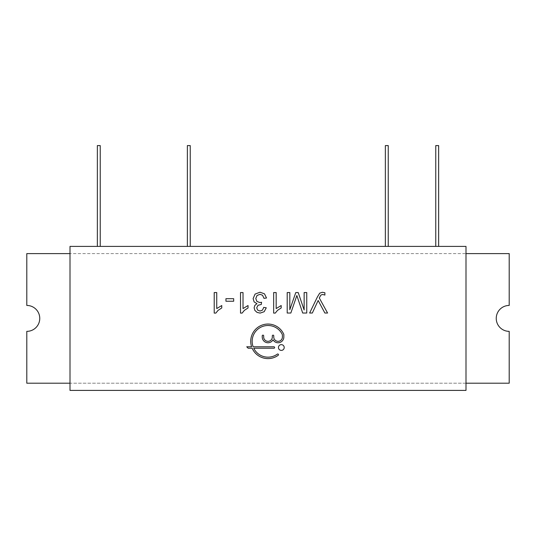 <?xml version="1.0" encoding="UTF-8"?>
<svg xmlns="http://www.w3.org/2000/svg" width="536" height="536" viewBox="0 0 536 536"><rect width="100%" height="100%" fill="white"/><g stroke="black" fill="none" stroke-linecap="round" stroke-linejoin="round"><path stroke-width="0.4" stroke-dasharray="2.68 2.01" d="M233.669 301.232L233.669 298.699L225.937 298.699L225.937 301.232L233.669 301.232M278.452 347.516A2.881 2.881 0 0 0 282.774 350.008A2.881 2.881 0 0 0 282.774 345.023A2.881 2.881 0 0 0 278.452 347.516M276.174 308.569L276.174 292.562L273.655 292.562L273.655 313.098L275.276 313.098L277.507 310.364L281.186 307.966L281.186 305.54L276.174 308.569M214.219 313.098L215.84 313.098L218.072 310.364L221.75 307.966L221.75 305.54L216.738 308.569L216.738 292.562L214.219 292.562L214.219 313.098M242.131 313.098L244.362 310.364L248.034 307.966L248.034 305.54L243.022 308.569L243.022 292.562L240.51 292.562L240.51 313.098L242.131 313.098M262.533 295.242L264 298.338L266.513 297.996L264.483 293.829L260.014 292.221L255.076 294.083L253.119 298.626L254.131 301.922L256.952 303.657L254.841 305.386L254.131 307.798L254.875 310.424L257.032 312.381L260.114 313.098L264.174 311.718L266.265 307.805L263.752 307.369L262.499 310.123L260.06 311.041L257.655 310.136L256.724 307.852L258.004 305.279L261.28 304.468L261.561 302.264L259.793 302.538L256.918 301.42L255.786 298.565L257.005 295.524L260 294.298L262.533 295.242M318.156 300.468L324.87 313.024L327.576 313.024L319.288 297.989L320.87 295.088L322.578 294.452L324.883 295.061L324.883 292.757L322.317 292.281L319.677 293.199L317.319 297.112L309.634 313.024L312.327 313.024L318.156 300.468M302.686 313.024L306.746 313.024L306.746 292.562L304.14 292.562L304.14 309.976L298.217 292.562L295.778 292.562L289.815 309.694L289.815 292.562L287.202 292.562L287.202 313.024L290.847 313.024L296.85 295.517L302.686 313.024M273.909 348.233A0.717 0.717 0 0 0 274.633 347.516A0.717 0.717 0 0 0 273.909 346.792L253.133 346.792A15.839 15.839 0 0 1 261.843 326.739A15.839 15.839 0 0 1 282.284 334.491A1.152 1.152 0 0 1 282.398 334.987L282.398 337.01A4.322 4.322 0 0 1 278.077 341.332A4.322 4.322 0 0 1 273.762 337.01L273.762 335.858A0.717 0.717 0 0 0 273.038 335.141A0.717 0.717 0 0 0 272.322 335.858L272.322 337.01A4.322 4.322 0 0 1 268 341.332A4.322 4.322 0 0 1 263.679 337.01L263.679 335.858A0.717 0.717 0 0 0 262.962 335.141A0.717 0.717 0 0 0 262.238 335.858L262.238 337.01A5.762 5.762 0 0 0 273.038 339.797A5.762 5.762 0 0 0 283.839 337.01L283.839 334.672A1.152 1.152 0 0 0 283.738 334.196A17.279 17.279 0 0 0 261.689 325.245A17.279 17.279 0 0 0 251.605 346.792L246.741 346.792L248.181 348.233L252.161 348.233A17.279 17.279 0 0 0 278.184 355.294A0.717 0.717 0 0 0 278.338 354.289A0.717 0.717 0 0 0 277.333 354.128A15.839 15.839 0 0 1 253.742 348.233L273.909 348.233M70.002 253.602L70.002 390.402L465.998 390.402L465.998 246.399L70.002 246.399L70.002 253.602L465.998 253.602M187.359 246.399L190.24 246.399L187.359 246.399M385.357 246.399L388.238 246.399L385.357 246.399M435.761 246.399L438.642 246.399L435.761 246.399M97.358 246.399L100.239 246.399L97.358 246.399M26.8 383.2L509.2 383.2L509.2 331.362A12.958 12.958 0 0 1 496.242 318.397A12.958 12.958 0 0 1 509.2 305.44L509.2 253.602L26.8 253.602L26.8 305.44A12.958 12.958 0 0 1 39.758 318.397A12.958 12.958 0 0 1 26.8 331.362L26.8 383.2M465.998 383.2L70.002 383.2M190.24 145.598L187.359 145.598M388.238 145.598L385.357 145.598M438.642 145.598L435.761 145.598M100.239 145.598L97.358 145.598"/><path stroke-width="0.8" d="M70.002 246.399L70.002 390.402L465.998 390.402L465.998 246.399L70.002 246.399M273.909 346.792L253.133 346.792A15.839 15.839 0 0 1 261.843 326.739A15.839 15.839 0 0 1 282.284 334.491A1.152 1.152 0 0 1 282.398 334.987L282.398 337.01A4.322 4.322 0 0 1 278.077 341.332A4.322 4.322 0 0 1 273.762 337.01L273.762 335.858A0.717 0.717 0 0 0 273.038 335.141A0.717 0.717 0 0 0 272.322 335.858L272.322 337.01A4.322 4.322 0 0 1 268 341.332A4.322 4.322 0 0 1 263.679 337.01L263.679 335.858A0.717 0.717 0 0 0 262.962 335.141A0.717 0.717 0 0 0 262.238 335.858L262.238 337.01A5.762 5.762 0 0 0 273.038 339.797A5.762 5.762 0 0 0 283.839 337.01L283.839 334.672A1.152 1.152 0 0 0 283.738 334.196A17.279 17.279 0 0 0 261.689 325.245A17.279 17.279 0 0 0 251.605 346.792L246.741 346.792L248.181 348.233L252.161 348.233A17.279 17.279 0 0 0 278.184 355.294A0.717 0.717 0 0 0 278.338 354.289A0.717 0.717 0 0 0 277.333 354.128A15.839 15.839 0 0 1 253.742 348.233L273.909 348.233A0.717 0.717 0 0 0 274.633 347.516A0.717 0.717 0 0 0 273.909 346.792M306.746 313.024L306.746 292.562L304.14 292.562L304.14 309.976L298.217 292.562L295.778 292.562L289.815 309.694L289.815 292.562L287.202 292.562L287.202 313.024L290.847 313.024L296.85 295.517L302.686 313.024L306.746 313.024M324.87 313.024L327.576 313.024L319.288 297.989L320.87 295.088L322.578 294.452L324.883 295.061L324.883 292.757L322.317 292.281L319.677 293.199L317.319 297.112L309.634 313.024L312.327 313.024L318.156 300.468L324.87 313.024M264 298.338L266.513 297.996L264.483 293.829L260.014 292.221L255.076 294.083L253.119 298.626L254.131 301.922L256.952 303.657L254.841 305.386L254.131 307.798L254.875 310.424L257.032 312.381L260.114 313.098L264.174 311.718L266.265 307.805L263.752 307.369L262.499 310.123L260.06 311.041L257.655 310.136L256.724 307.852L258.004 305.279L261.28 304.468L261.561 302.264L259.793 302.538L256.918 301.42L255.786 298.565L257.005 295.524L260 294.298L262.533 295.242L264 298.338M244.362 310.364L248.034 307.966L248.034 305.54L243.022 308.569L243.022 292.562L240.51 292.562L240.51 313.098L242.131 313.098L244.362 310.364M215.84 313.098L218.072 310.364L221.75 307.966L221.75 305.54L216.738 308.569L216.738 292.562L214.219 292.562L214.219 313.098L215.84 313.098M276.174 292.562L273.655 292.562L273.655 313.098L275.276 313.098L277.507 310.364L281.186 307.966L281.186 305.54L276.174 308.569L276.174 292.562M278.452 347.516A2.881 2.881 0 0 0 282.774 350.008A2.881 2.881 0 0 0 282.774 345.023A2.881 2.881 0 0 0 278.452 347.516M233.669 298.699L225.937 298.699L225.937 301.232L233.669 301.232L233.669 298.699M70.002 253.602L26.8 253.602L26.8 305.44A12.958 12.958 0 0 1 39.758 318.397A12.958 12.958 0 0 1 26.8 331.362L26.8 383.2L70.002 383.2M465.998 383.2L509.2 383.2L509.2 331.362A12.958 12.958 0 0 1 496.242 318.397A12.958 12.958 0 0 1 509.2 305.44L509.2 253.602L465.998 253.602M187.359 246.399L187.359 145.598L190.24 145.598L190.24 246.399M385.357 246.399L385.357 145.598L388.238 145.598L388.238 246.399M435.761 246.399L435.761 145.598L438.642 145.598L438.642 246.399M97.358 246.399L97.358 145.598L100.239 145.598L100.239 246.399"/></g></svg>
